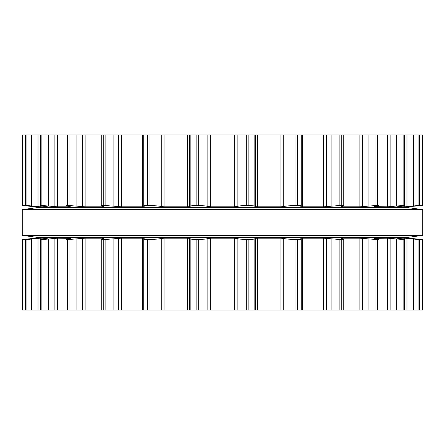 <?xml version="1.0" encoding="UTF-8"?>
<svg xmlns="http://www.w3.org/2000/svg" width="445" height="445" viewBox="0 0 445 445"><rect width="100%" height="100%" fill="white"/><g stroke="black" fill="none" stroke-linecap="round" stroke-linejoin="round"><path stroke-width="0.67" d="M407.303 237.435L37.697 237.435L22.25 235.377L37.697 237.435L407.303 237.435L422.75 235.377L22.25 235.377L22.25 209.623L22.25 235.377L422.75 235.377L422.75 209.623L22.25 209.623L37.697 207.565L22.25 209.623L422.75 209.623L422.75 235.377L407.303 237.435M407.303 207.565L37.697 207.565L407.303 207.565L422.75 209.623L407.303 207.565M247.592 134.952L22.584 134.952L22.584 205.379L34.376 206.825L25.588 205.379L40.206 206.825L47.715 206.825L42.18 205.879C40.25 205.584 39.789 205.418 40.79 205.379L57.483 206.825L70.505 206.825L66.989 205.879C65.56 205.584 65.699 205.418 67.406 205.379L85.134 206.825L102.851 206.825L103.657 206.63L101.566 205.879C100.726 205.584 101.46 205.418 103.774 205.379L121.413 206.825L142.712 206.825L144.186 206.63L143.741 205.879C143.546 205.584 144.831 205.418 147.595 205.379L157.002 205.879L164.044 206.825L187.584 206.825L189.637 206.63L190.866 205.879L196.128 205.379L205.017 205.879L210.346 206.825L234.654 206.825L239.983 205.879L246.319 205.379L254.134 205.879L255.363 206.63L257.416 206.825L280.956 206.825L287.998 205.879L297.405 205.379C300.169 205.418 301.454 205.584 301.259 205.879L301.271 134.952L247.592 134.952M412.259 206.391L422.416 205.379L422.416 134.952L301.271 134.952M301.259 205.879L300.814 206.63L302.289 206.825L323.587 206.825L341.226 205.379C343.54 205.418 344.274 205.584 343.434 205.879L343.746 205.673L343.746 134.952M143.729 134.952L143.741 205.879M343.434 205.879L341.343 206.63L342.149 206.825L359.866 206.825L377.594 205.379C379.301 205.418 379.44 205.584 378.011 205.879L378.984 205.54L378.984 134.952M101.254 134.952L101.254 205.673L101.566 205.879M378.011 205.879L374.406 206.63M374.495 206.608L387.517 206.825L404.21 205.379C405.211 205.418 404.75 205.584 402.82 205.879L397.101 206.803M66.016 134.952L66.016 205.54L66.989 205.879M397.285 206.741L404.794 206.825L404.794 134.952L404.783 205.445L404.21 205.379L404.21 134.952M406.98 134.952L406.98 206.63L404.794 206.825M406.98 206.63L419.413 205.379L409.077 206.825M40.79 134.952L40.79 205.379L40.217 205.445L40.217 134.952L40.206 206.825M419.518 134.952L419.518 205.39L419.413 134.952M409.094 206.814L410.624 206.602M412.259 206.63L405.501 207.437L39.499 207.437L34.376 206.602M25.588 134.952L25.482 205.39L25.482 134.952M409.077 238.175L422.416 239.621L422.416 310.048L22.584 310.048L22.584 239.621L26.511 239.121L26.511 239.421M397.101 238.197L404.794 238.175L404.794 310.048L404.783 239.555L404.21 239.621L404.21 310.048M301.259 310.048L301.259 239.121C301.454 239.416 300.169 239.582 297.405 239.621L297.405 310.048M143.729 310.048L143.741 239.121C143.546 239.416 144.831 239.582 147.595 239.621L157.002 239.121L164.044 238.175L187.584 238.175L189.637 238.37L190.866 239.121L196.128 239.621L205.017 239.121L210.346 238.175L234.654 238.175L239.983 239.121L248.872 239.621L248.872 310.048M297.405 239.621L287.998 239.121L280.956 238.175L257.416 238.175L255.363 238.37L254.134 239.121L248.872 239.621M374.406 238.37L378.011 239.121C379.44 239.416 379.301 239.582 377.594 239.621L359.866 238.175L342.149 238.175L341.343 238.37L343.434 239.121C344.274 239.416 343.54 239.582 341.226 239.621L323.587 238.175L302.289 238.175L300.814 238.37L301.259 239.121M343.434 239.121L343.746 239.327L343.746 310.048M143.741 239.121L144.191 238.353M144.186 238.37L142.712 238.175L142.712 310.048M101.254 310.048L101.254 239.327L101.566 239.121C100.726 239.416 101.46 239.582 103.774 239.621L121.413 238.175L142.712 238.175M378.011 239.121L378.984 239.46L378.984 310.048M101.566 239.121L103.785 238.286M103.657 238.37L102.851 238.175L102.851 238.665M66.016 310.048L66.016 239.46L66.989 239.121C65.56 239.416 65.699 239.582 67.406 239.621L85.134 238.175L102.851 238.175M374.495 238.392L387.517 238.175L387.517 310.048M397.285 238.259L402.82 239.121C404.75 239.416 405.211 239.582 404.21 239.621L387.517 238.175M66.989 239.121L70.505 238.392M70.594 238.37L57.483 238.175L41.886 239.621L41.886 310.048M409.094 238.175L419.413 239.621L404.794 238.175M40.79 310.048L40.79 239.621C39.789 239.582 40.25 239.416 42.18 239.121L47.715 238.175L40.206 238.175L40.206 310.048L40.217 239.555L41.886 239.621M419.518 310.048L419.518 239.61L419.413 310.048M34.376 238.398L39.499 237.563L405.501 237.563L410.624 238.398M40.206 238.175L26.066 239.621L26.066 310.048M25.482 310.048L25.482 239.61L26.066 239.621M25.588 310.048L25.588 239.621L35.923 238.175M26.511 239.121L35.906 238.175M248.872 134.952L248.872 205.379M246.319 134.952L246.319 205.379M239.983 134.952L239.983 205.879M254.134 134.952L254.134 205.879M237.152 134.952L237.152 206.63M255.363 134.952L255.363 206.63M234.654 134.952L234.654 206.825M257.416 134.952L257.416 206.825M210.346 134.952L210.346 206.825M280.956 134.952L280.956 206.825M207.848 134.952L207.848 206.63M283.749 134.952L283.749 206.63M205.017 134.952L205.017 205.879M287.998 134.952L287.998 205.879M198.681 134.952L198.681 205.379M295.007 134.952L295.007 205.379M196.128 134.952L196.128 205.379M297.405 134.952L297.405 205.379M190.866 134.952L190.866 205.879M189.637 134.952L189.637 206.63M187.584 134.952L187.584 206.825M302.289 134.952L302.289 206.825M164.044 134.952L164.044 206.825M323.587 134.952L323.587 206.825M161.251 134.952L161.251 206.63M326.491 134.952L326.491 206.63M157.002 134.952L157.002 205.879M331.898 134.952L331.898 205.879M149.993 134.952L149.993 205.379M339.146 134.952L339.146 205.379M147.595 134.952L147.595 205.379M341.226 134.952L341.226 205.379M142.712 134.952L142.712 206.825M342.149 206.335L342.149 206.825M121.413 134.952L121.413 206.825M359.866 134.952L359.866 206.825M118.509 134.952L118.509 206.63M362.703 134.952L362.703 206.63M113.102 134.952L113.102 205.879M368.922 134.952L368.922 205.879M105.854 134.952L105.854 205.379M375.953 134.952L375.953 205.379M103.774 134.952L103.774 205.379M377.594 134.952L377.594 205.379M102.851 206.335L102.851 206.825M85.134 134.952L85.134 206.825M387.517 134.952L387.517 206.825M82.297 134.952L82.297 206.63M390.109 134.952L390.109 206.63M76.078 134.952L76.078 205.879M396.745 134.952L396.745 205.879M69.047 134.952L69.047 205.379M403.114 134.952L403.114 205.379M67.406 134.952L67.406 205.379M57.483 134.952L57.483 206.825M54.891 134.952L54.891 206.63M48.255 134.952L48.255 205.879M413.622 134.952L413.622 205.879M41.886 134.952L41.886 205.379M418.934 134.952L418.934 205.379M38.02 134.952L38.02 206.63M31.378 134.952L31.378 205.879M418.489 205.579L418.489 205.879M26.066 134.952L26.066 205.379M26.511 205.579L26.511 205.879M246.319 239.621L246.319 310.048M239.983 239.121L239.983 310.048M254.134 239.121L254.134 310.048M237.152 238.37L237.152 310.048M255.363 238.37L255.363 310.048M234.654 238.175L234.654 310.048M257.416 238.175L257.416 310.048M210.346 238.175L210.346 310.048M280.956 238.175L280.956 310.048M207.848 238.37L207.848 310.048M283.749 238.37L283.749 310.048M205.017 239.121L205.017 310.048M287.998 239.121L287.998 310.048M198.681 239.621L198.681 310.048M295.007 239.621L295.007 310.048M196.128 239.621L196.128 310.048M190.866 239.121L190.866 310.048M189.637 238.37L189.637 310.048M187.584 238.175L187.584 310.048M302.289 238.175L302.289 310.048M164.044 238.175L164.044 310.048M323.587 238.175L323.587 310.048M161.251 238.37L161.251 310.048M326.491 238.37L326.491 310.048M157.002 239.121L157.002 310.048M331.898 239.121L331.898 310.048M149.993 239.621L149.993 310.048M339.146 239.621L339.146 310.048M147.595 239.621L147.595 310.048M341.226 239.621L341.226 310.048M342.149 238.175L342.149 238.665M121.413 238.175L121.413 310.048M359.866 238.175L359.866 310.048M118.509 238.37L118.509 310.048M362.703 238.37L362.703 310.048M113.102 239.121L113.102 310.048M368.922 239.121L368.922 310.048M105.854 239.621L105.854 310.048M375.953 239.621L375.953 310.048M103.774 239.621L103.774 310.048M377.594 239.621L377.594 310.048M85.134 238.175L85.134 310.048M82.297 238.37L82.297 310.048M390.109 238.37L390.109 310.048M76.078 239.121L76.078 310.048M396.745 239.121L396.745 310.048M69.047 239.621L69.047 310.048M403.114 239.621L403.114 310.048M67.406 239.621L67.406 310.048M57.483 238.175L57.483 310.048M54.891 238.37L54.891 310.048M406.98 238.37L406.98 310.048M48.255 239.121L48.255 310.048M413.622 239.121L413.622 310.048M418.934 239.621L418.934 310.048M38.02 238.37L38.02 310.048M31.378 239.121L31.378 310.048M418.489 239.121L418.489 239.421"/></g></svg>
